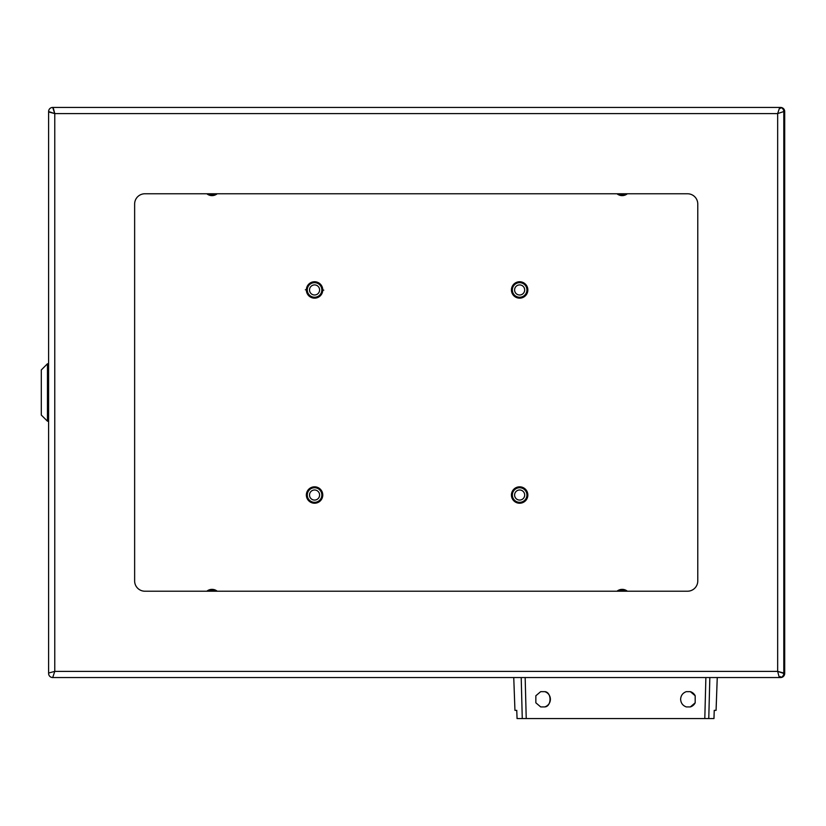 <?xml version="1.0" encoding="UTF-8"?>
<svg xmlns="http://www.w3.org/2000/svg" width="826" height="826" viewBox="0 0 826 826"><rect width="100%" height="100%" fill="white"/><g stroke="black" fill="none" stroke-linecap="round" stroke-linejoin="round"><path stroke-width="1.24" d="M780.25 108.474L780.601 107.442A4.099 4.099 0 0 1 784.7 111.541L783.657 111.882M48.61 673.025L54.764 671.393L48.61 673.025L48.61 111.964L54.764 113.585L48.61 111.541A4.099 4.099 0 0 1 52.709 107.442L54.764 113.585L53.132 107.442L780.601 107.442M53.132 107.442L780.043 107.452M783.802 113.028L784.7 111.541M784.7 111.964L784.7 673.025L783.802 671.951M784.7 673.025L784.7 673.448A4.099 4.099 0 0 1 780.601 677.547L780.25 676.504M783.668 673.097L784.7 673.448M780.043 677.537L780.601 677.547M780.178 677.547L779.279 677.547L777.658 671.393L779.279 677.547L53.132 677.547L779.279 677.547M527.845 289.957A8.198 8.198 0 0 0 519.637 281.749A8.198 8.198 0 0 0 511.439 289.957A8.198 8.198 0 0 0 519.637 298.155A8.198 8.198 0 0 0 527.845 289.957M322.77 495.032A8.198 8.198 0 0 0 314.561 486.824A8.198 8.198 0 0 0 306.363 495.032A8.198 8.198 0 0 0 314.561 503.23A8.198 8.198 0 0 0 322.77 495.032M322.77 289.957A8.198 8.198 0 0 0 314.561 281.749A8.198 8.198 0 0 0 306.363 289.957A8.198 8.198 0 0 0 314.561 298.155A8.198 8.198 0 0 0 322.77 289.957M527.845 495.032A8.198 8.198 0 0 0 519.637 486.824A8.198 8.198 0 0 0 511.439 495.032A8.198 8.198 0 0 0 519.637 503.23A8.198 8.198 0 0 0 527.845 495.032M616.991 193.769A8.198 8.198 0 0 0 627.357 193.769M217.207 591.21A8.198 8.198 0 0 0 206.841 591.21M206.841 193.769A8.198 8.198 0 0 0 217.207 193.769M627.357 591.21A8.198 8.198 0 0 0 616.991 591.21M617.156 193.769A8.105 8.105 0 0 0 627.202 193.769M618.612 193.769A7.289 7.289 0 0 0 625.747 193.769M527.515 291.836A8.105 8.105 0 0 0 521.516 282.079A8.105 8.105 0 0 0 511.759 288.078A8.105 8.105 0 0 0 517.757 297.835A8.105 8.105 0 0 0 527.515 291.836M512.543 288.264A7.289 7.289 0 0 0 517.954 297.05A7.289 7.289 0 0 0 526.73 291.64A7.289 7.289 0 0 0 521.33 282.864A7.289 7.289 0 0 0 512.543 288.264M514.732 288.79A5.039 5.039 0 0 0 518.47 294.861A5.039 5.039 0 0 0 524.541 291.124A5.039 5.039 0 0 0 520.803 285.053A5.039 5.039 0 0 0 514.732 288.79M322.615 290.814A8.105 8.105 0 0 0 315.418 281.903A8.105 8.105 0 0 0 306.508 289.1A8.105 8.105 0 0 0 313.704 298.01A8.105 8.105 0 0 0 322.615 290.814M307.313 289.183A7.289 7.289 0 0 0 313.787 297.205A7.289 7.289 0 0 0 321.81 290.731A7.289 7.289 0 0 0 315.336 282.709A7.289 7.289 0 0 0 307.313 289.183M309.554 289.42A5.039 5.039 0 0 0 314.025 294.965A5.039 5.039 0 0 0 319.579 290.494A5.039 5.039 0 0 0 315.098 284.939A5.039 5.039 0 0 0 309.554 289.42M306.467 289.802L305.341 289.781M322.667 290.112L323.792 290.132M207.006 193.769A8.105 8.105 0 0 0 217.042 193.769M208.462 193.769A7.289 7.289 0 0 0 215.596 193.769M322.656 494.691A8.105 8.105 0 0 0 314.231 486.937A8.105 8.105 0 0 0 306.467 495.363A8.105 8.105 0 0 0 314.902 503.127A8.105 8.105 0 0 0 322.656 494.691M307.282 495.332A7.289 7.289 0 0 0 314.871 502.311A7.289 7.289 0 0 0 321.851 494.722A7.289 7.289 0 0 0 314.262 487.743A7.289 7.289 0 0 0 307.282 495.332M309.523 495.239A5.039 5.039 0 0 0 314.778 500.071A5.039 5.039 0 0 0 319.6 494.826A5.039 5.039 0 0 0 314.355 489.994A5.039 5.039 0 0 0 309.523 495.239M217.042 591.21A8.105 8.105 0 0 0 207.006 591.21M215.596 591.21A7.289 7.289 0 0 0 208.462 591.21M527.742 494.95A8.105 8.105 0 0 0 519.554 486.927A8.105 8.105 0 0 0 511.542 495.115A8.105 8.105 0 0 0 519.73 503.127A8.105 8.105 0 0 0 527.742 494.95M512.347 495.104A7.289 7.289 0 0 0 519.719 502.322A7.289 7.289 0 0 0 526.926 494.95A7.289 7.289 0 0 0 519.564 487.743A7.289 7.289 0 0 0 512.347 495.104M514.598 495.084A5.039 5.039 0 0 0 519.688 500.071A5.039 5.039 0 0 0 524.686 494.98A5.039 5.039 0 0 0 519.585 489.994A5.039 5.039 0 0 0 514.598 495.084M627.202 591.21A8.105 8.105 0 0 0 617.156 591.21M625.747 591.21A7.289 7.289 0 0 0 618.612 591.21M783.802 673.025L783.802 111.964L783.802 673.025L777.658 671.393L783.802 673.448A4.099 4.099 0 0 1 779.703 677.547M48.61 673.448A4.099 4.099 0 0 0 52.709 677.547L54.764 671.393L777.658 671.393L777.658 113.585L783.802 111.541A4.099 4.099 0 0 0 779.703 107.442L777.658 113.585L779.703 107.442M52.709 677.547L54.764 671.393L54.764 113.585L777.658 113.585L783.802 111.541M134.638 204.032A10.253 10.253 0 0 1 144.891 193.769L687.521 193.769A10.253 10.253 0 0 1 697.774 204.032L697.774 580.957A10.253 10.253 0 0 1 687.521 591.21L144.891 591.21A10.253 10.253 0 0 1 134.638 580.957L134.638 204.032M47.454 363.781L41.3 369.934L41.3 415.055L47.454 421.198L47.454 363.781L48.61 363.781M686.292 706.922C682.741 705.611 680.861 703.06 680.624 699.281C680.861 695.513 682.741 692.962 686.292 691.651L690.34 691.651L695.182 695.76L695.182 702.812A7.981 7.981 -90 0 1 690.34 706.922L686.292 706.922L690.34 706.922L695.182 702.812L695.182 695.76A7.981 7.981 -90 0 0 690.34 691.651L686.292 691.651M517.045 718.558L516.756 710.36L517.076 718.558L526.234 718.558L525.16 677.547M717.247 677.547L716.08 710.36L714.253 710.36L713.963 718.558L714.232 710.36L716.07 710.36L717.257 677.547M521.092 677.547L513.762 677.547L521.206 677.547L522.269 718.558L704.805 718.558L705.879 677.547L709.833 677.547L708.77 718.558L713.953 718.558M514.949 710.36L516.787 710.36L514.949 710.36L513.751 677.547L514.949 710.36M704.805 718.558L708.77 718.558L704.805 718.558M540.689 691.651L544.737 691.651C551.789 691.961 551.789 706.612 544.737 706.922L540.689 706.922L535.847 702.812L535.847 695.76L540.689 691.651L544.737 691.651A7.981 7.981 -90 0 1 544.737 706.922L540.689 706.922M47.454 421.198L48.61 421.198"/></g></svg>
